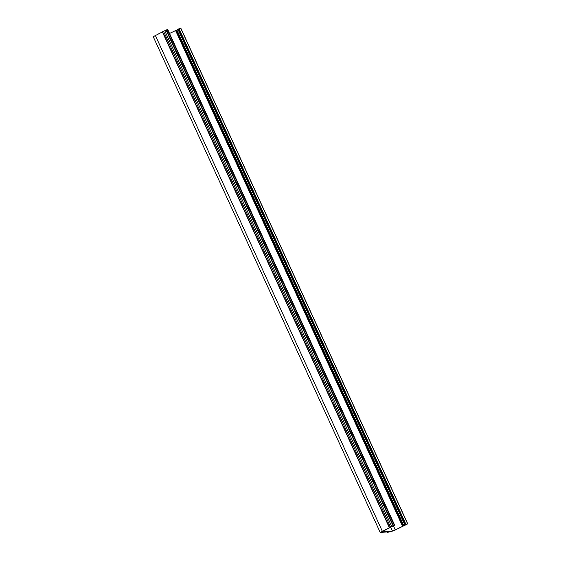 <?xml version="1.0" encoding="UTF-8"?>
<svg xmlns="http://www.w3.org/2000/svg" width="561" height="561" viewBox="0 0 561 561"><rect width="100%" height="100%" fill="white"/><g stroke="black" fill="none" stroke-linecap="round" stroke-linejoin="round"><path stroke-width="0.84" d="M169.548 33.464L176.883 29.957L403.878 525.762L407.77 523.862L395.526 529.872L391.732 531.372L387.609 532.34L388.843 531.667M403.878 525.762L403.303 526.008L176.301 30.203M393.457 525.945L395.267 529.907L403.303 526.008M395.267 529.907L392.448 531.022L390.666 527.144M381.031 532.066L392.448 531.022M381.087 532.179L394.678 525.194L167.676 29.389L164.759 30.722L163.553 31.304L390.547 527.116L393.1 525.98L166.105 30.175M166.484 30.006L393.478 525.818L394.671 525.194M393.478 525.818L393.1 525.98M388.885 531.751L383.058 532.256L381.655 532.95L382.686 532.298L380.232 532.501L390.547 527.116M380.232 532.501L153.23 36.696L163.553 31.304M176.883 29.957L178.279 29.242M178.23 29.151L405.231 524.956L178.23 29.151L180.761 28.057M155.327 35.406L382.322 531.218M407.644 523.897L180.649 28.085M179.036 28.737L406.031 524.549M405.841 524.633L178.847 28.828M178.391 29.053L405.386 524.858M405 525.208L177.998 29.396M175.852 30.343L402.847 526.148M402.56 526.267L175.565 30.462M394.341 525.334L167.339 29.523M391.76 526.534L164.759 30.722M389.607 527.677L162.613 31.879L389.607 527.684M389.418 527.803L162.424 31.998M381.845 532.747L381.683 532.396M381.41 532.424L381.648 532.943L381.403 532.424M387.917 532.172L387.735 531.779M387.525 531.8L387.735 532.256M407.77 523.862L180.768 28.05M387.602 532.34L387.356 531.814"/></g></svg>
